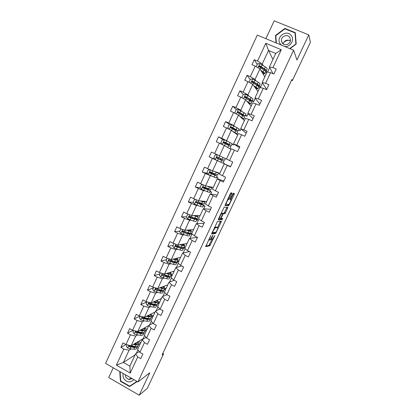<?xml version="1.0" encoding="UTF-8"?>
<svg xmlns="http://www.w3.org/2000/svg" width="416" height="416" viewBox="0 0 416 416"><rect width="100%" height="100%" fill="white"/><g stroke="black" fill="none" stroke-linecap="round" stroke-linejoin="round"><path stroke-width="0.62" d="M210.855 235.451L205.66 246.641L209.851 245.762L214.848 235.498L212.103 239.621L211.604 239.756C211.25 239.658 211.458 238.742 212.233 237.011L212.914 235.191L210.018 239.964L209.498 240.105C209.134 240.001 209.342 239.075 210.127 237.318L210.855 235.451M231.722 193.939L231.956 192.982L230.968 192.785L230.339 193.669L224.994 205.499L228.67 205.806L234.182 194.418L234.421 193.482L233.204 193.274L230.506 198.692L230.272 199.628L230.859 199.711C230.906 201.011 230.209 202.592 228.774 204.448L226.231 204.277C226.153 202.977 226.86 201.365 228.342 199.446L228.998 199.404L229.554 198.552L231.722 193.939L230.812 193.497L231.067 192.8M113.246 367.786L108.722 377.541L139.22 395.2L149.781 372.757L137.951 381.966L293.639 50.201L296.951 60.003L308.771 34.887L310.44 42.255L292.36 80.605L291.892 79.498L162.126 354.874L163.571 353.813L162.822 353.397M139.22 395.2L147.269 388.393L163.571 353.813M217.537 221.364L211.619 233.964L215.654 233.449L221.146 222.118L221.359 221.239L217.537 221.364M218.504 218.852L224.167 207.137L227.874 207.392L225.534 212.794L224.916 213.678L223.371 213.668L221.38 217.558L221.166 218.457L222.737 218.436L222.191 219.664L218.291 219.762L218.504 218.852M308.771 34.887L274.206 20.8L265.918 38.678M273.036 73.7L269.433 66.981L275.735 53.472L281.304 49.733L272.948 67.616L276.234 69.02L273.879 74.058L270.592 72.649L265.621 83.294L268.892 84.708L266.547 89.721L263.281 88.301L258.336 98.894L261.586 100.324L259.256 105.31L256.006 103.875L251.082 114.41L254.322 115.856L251.997 120.817L248.768 119.366L243.87 129.849L247.088 131.31L244.78 136.245L241.566 134.779L236.694 145.21L239.897 146.687L237.598 151.596L234.4 150.114L229.554 160.493L232.736 161.985L226.47 159.047L231.275 148.762L234.4 150.114M269.433 66.981L272.948 67.616M137.951 381.966L105.56 363.376L257.301 35.095L293.639 50.201M227.271 165.376L222.446 175.698L219.44 174.127L224.214 163.888L230.454 166.868L232.736 161.985M222.446 175.698L225.618 177.206L223.34 182.068L220.178 180.554L215.379 190.824L218.53 192.348L216.268 197.189L213.122 195.66L208.343 205.878L211.479 207.418L209.227 212.233L206.097 210.688L201.349 220.86L204.464 222.409L202.228 227.198L199.113 225.644L194.381 235.763L197.486 237.328L189.446 238.404L192.161 240.526L195.255 242.091L197.486 237.328M192.161 240.526L187.455 250.593L190.544 252.174L188.323 256.911L185.24 255.33L180.56 265.351L183.633 266.942L181.423 271.658L178.36 270.062L173.701 280.03L176.753 281.637L174.559 286.333L171.506 284.721L166.873 294.642L169.915 296.265L167.726 300.934L164.694 299.312L160.082 309.182L163.103 310.814L160.93 315.463L157.908 313.825L153.322 323.648L156.328 325.296L154.164 329.919L151.164 328.271L146.593 338.042L149.588 339.706L147.436 344.308L144.446 342.644L139.901 352.368L142.88 354.042L140.738 358.623L137.764 356.949L130.218 373.09L116.371 365.165L123.833 349.092L120.9 347.433L123.011 342.883L125.949 344.531L130.447 334.849L127.499 333.206L129.62 328.63L132.574 330.268L137.093 320.533L134.129 318.906L136.261 314.309L139.23 315.931L143.77 306.155L140.79 304.538L142.932 299.915L145.912 301.527L150.478 291.699L147.482 290.098L149.635 285.454L152.636 287.05L157.217 277.176L154.211 275.59L156.374 270.92L159.385 272.506L163.992 262.579L160.971 261.004L163.145 256.318L166.171 257.889L170.804 247.915L167.762 246.35L169.946 241.639L172.994 243.199L177.648 233.173L174.59 231.624L176.784 226.892L179.847 228.431L184.522 218.358L181.454 216.824L183.659 212.066L186.732 213.595L191.433 203.471L188.344 201.952L190.564 197.168L193.658 198.687L198.38 188.51L195.276 187.002L197.506 182.198L200.611 183.7L205.358 173.472L202.238 171.985L204.48 167.154L207.605 168.636L212.373 158.361L209.238 156.884L211.489 152.032L214.63 153.504L219.424 143.172L216.273 141.71L218.535 136.833L221.692 138.289L226.512 127.91L223.34 126.464L225.618 121.56L228.79 123.001L233.636 112.57L230.448 111.134L232.731 106.205L235.924 107.635L240.791 97.146L237.588 95.732L239.886 90.776L243.095 92.191L247.988 81.65L244.764 80.252L247.073 75.27L250.302 76.664L255.216 66.071L251.982 64.688L254.301 59.686L257.54 61.064L265.803 43.264L281.304 49.733M256.006 80.813L255.055 79.435L259.953 68.91L264.81 76.892M259.355 85.665L260.468 87.272L258.274 86.32M262.475 82.971L260.468 87.272M259.953 68.91L255.216 66.071M255.055 79.435L250.302 76.664M266.687 89.419L262.184 82.519L267.103 71.973L270.592 72.649M262.184 82.519L265.621 83.294M248.898 96.08L247.879 94.864L252.751 84.391L257.982 91.52M252.496 100.381L253.687 101.806L251.784 100.963M255.284 98.379L253.687 101.806M252.751 84.391L247.988 81.65M247.879 94.864L243.095 92.191M259.834 104.073L254.966 97.984L259.865 87.485L263.281 88.301M254.966 97.984L258.336 98.894M241.826 111.275L240.739 110.214L245.586 99.793L251.191 106.08M245.664 115.024L246.938 116.267L245.409 115.58M248.128 113.708L246.938 116.267M245.586 99.793L240.791 97.146M240.739 110.214L235.924 107.635M253.011 118.654L247.79 113.365L252.663 102.918L256.006 103.875M247.79 113.365L251.082 114.41M234.79 126.391L233.636 125.481L238.456 115.118L244.431 120.567M238.867 129.6L240.219 130.66L238.696 129.969M241.01 128.96L240.219 130.66M238.456 115.118L233.636 112.57M233.636 125.481L228.79 123.001M246.22 133.167L240.651 128.669L245.497 118.279L248.768 119.366M240.651 128.669L243.87 129.849M227.791 141.435L226.564 140.681L231.364 130.364L237.702 134.987M232.102 144.102L233.532 144.986L232.019 144.284M233.927 144.139L233.532 144.986M231.364 130.364L226.512 127.91M226.564 140.681L221.692 138.289M239.465 147.612L233.542 143.9L238.368 133.557L241.566 134.779M233.542 143.9L236.694 145.21M220.823 156.4L219.534 155.797L224.307 145.532L231.005 149.339M225.373 158.538L226.881 159.24L225.373 158.538M224.307 145.532L219.424 143.172M219.534 155.797L214.63 153.504M226.47 159.047L229.554 160.493M219.83 173.29L212.534 170.841L217.287 160.628L218.598 161.184M223.22 163.145L224.754 163.795L224.63 164.065M217.287 160.628L212.373 158.361M212.534 170.841L207.605 168.636M230.589 166.577L224.214 163.888M213.216 187.46L205.572 185.812L210.298 175.651L211.676 176.056M216.533 177.492L218.14 177.965L217.625 179.067M210.298 175.651L205.358 173.472M205.572 185.812L200.611 183.7M215.379 190.824L212.441 189.129L217.188 178.942L220.178 180.554M223.907 180.861L217.188 178.942M206.632 201.562L198.64 200.704L203.346 190.596L204.786 190.85M209.872 191.766L211.557 192.067L210.662 193.996M203.346 190.596L198.38 188.51M198.64 200.704L193.658 198.687M208.343 205.878L205.473 204.053L210.205 193.918L213.122 195.66M217.251 195.078L210.205 193.918M200.086 215.602L191.745 215.53L196.425 205.468L197.933 205.577M203.247 205.977L205.01 206.107L203.731 208.848M196.425 205.468L191.433 203.471M191.745 215.53L186.732 213.595M201.349 220.86L198.541 218.904L203.247 208.822L206.097 210.688M210.631 209.232L203.247 208.822M193.565 229.575L184.886 230.277L189.545 220.262L191.11 220.23M196.654 220.116L198.489 220.08L196.83 223.631M189.545 220.262L184.522 218.358M184.886 230.277L179.847 228.431M194.381 235.763L191.646 233.683L196.331 223.652L199.113 225.644M204.043 223.314L196.331 223.652M187.075 243.485L178.058 244.951L182.692 234.988L184.324 234.811M190.086 234.192L192 233.984L189.966 238.337M182.692 234.988L177.648 233.173M178.058 244.951L172.994 243.199M187.455 250.593L184.787 248.394L189.446 238.404M180.617 257.327L171.262 259.558L175.874 249.642L177.57 249.324M183.451 248.217L185 247.926M185.136 248.685L183.134 252.975M175.874 249.642L170.804 247.915M171.262 259.558L166.171 257.889M180.56 265.351L177.954 263.026L182.593 253.089L185.24 255.33M189.446 251.612L182.593 253.089M174.184 271.107L164.502 274.087L169.094 264.222L170.851 263.765M176.722 262.226L178.552 261.747M178.303 263.333L176.337 267.535M169.094 264.222L163.992 262.579M164.502 274.087L159.385 272.506M173.701 280.03L171.163 277.586L175.776 267.701L178.36 270.062M181.74 265.959L175.776 267.701M167.788 284.82L157.773 288.553L162.344 278.73L164.159 278.132M170.035 276.198L172.13 275.506M171.496 277.909L169.577 282.027M162.344 278.73L157.217 277.176M157.773 288.553L152.636 287.05M166.873 294.642L164.398 292.079L168.99 282.24L171.506 284.721M174.273 280.332L168.99 282.24M161.418 298.47L151.081 302.942L155.626 293.171L157.503 292.432M164.138 289.832L165.745 289.203M164.726 292.417L162.843 296.452M155.626 293.171L150.478 291.699M151.081 302.942L145.912 301.527M160.082 309.182L157.669 306.498L162.24 296.707L164.694 299.312M166.977 294.694L162.24 296.707M155.074 312.062L144.42 317.262L148.944 307.538L150.878 306.665M157.726 303.581L159.38 302.832M157.992 306.852L156.146 310.804M148.944 307.538L143.77 306.155M144.42 317.262L139.23 315.931M153.322 323.648L150.977 320.85L155.522 311.106L157.908 313.825M159.905 308.984L155.522 311.106M148.767 325.588L137.79 331.516L142.288 321.838L144.284 320.83M151.341 317.268L153.052 316.404M151.284 321.22L149.479 325.083M142.288 321.838L137.093 320.533M137.79 331.516L132.574 330.268M146.593 338.042L144.31 335.13L148.834 325.432L151.164 328.271M152.958 323.211L148.834 325.432M144.617 335.514L143.146 338.66L131.191 345.696L135.668 336.066L137.727 334.927M141.248 332.966L141.674 332.727M144.992 330.886L146.749 329.909M135.668 336.066L130.447 334.849M131.191 345.696L125.949 344.531M139.901 352.368L137.68 349.341L142.184 339.69L144.446 342.644M146.084 337.386L142.184 339.69M135.07 354.936L123.406 362.43L129.08 350.23L131.196 348.951M134.592 346.902L135.257 346.502M138.668 344.443L140.473 343.356M137.977 349.742L136.245 353.444M129.08 350.23L123.833 349.092M116.371 365.165L123.406 362.43L129.86 366.101L135.564 353.881L137.764 356.949M291.538 80.252L292.36 80.605M275.735 53.472L268.538 50.45L262.267 63.934L263.151 65.468M272.943 59.457L268.538 50.45L265.803 43.264M139.272 351.51L135.564 353.881M266.23 70.84L267.004 72.192M269.703 67.486L267.566 72.062M266.859 72.493L265.725 72.01M234.962 130.213L235.222 129.657M227.984 145.2L228.389 144.326M221.068 160.046L221.572 158.964M224.754 163.795L223.246 163.088M214.302 174.569L214.661 173.805M218.14 177.965L216.642 177.252M207.574 189.02L207.782 188.573M211.557 192.067L210.07 191.35M205.01 206.107L203.528 205.379M198.489 220.08L196.045 218.863M192 233.984L190.33 233.142M185.141 247.624L184.075 247.078M178.714 261.399L177.653 260.853M172.318 275.111L171.262 274.56M165.948 288.761L164.897 288.205M159.609 302.349L158.33 301.662M153.296 315.874L151.362 314.818M147.014 329.337L144.446 327.917M140.764 342.737L138.429 341.437M129.86 366.101L130.218 373.09M262.267 63.934L257.54 61.064M125.986 344.542L120.9 347.433M132.948 330.356L127.499 333.206M140 316.129L134.129 318.906M146.895 301.98L140.79 304.538M153.405 287.955L147.482 290.098M159.952 273.868L154.211 275.59M166.525 259.709L160.971 261.004M173.134 245.487L167.762 246.35M179.769 231.192L174.59 231.624M190.294 216.83L189.254 216.83M186.441 216.83L181.454 216.824M196.846 202.738L196.362 202.696M193.216 202.405L188.344 201.952M200.346 187.985L195.276 187.002M207.6 173.612L202.238 171.985M223.142 157.492L222.3 159.302L224.536 160.326L225.373 158.532L211.489 152.032M215.046 159.364L209.238 156.884M223.512 139.864L218.535 136.833M229.856 124.81L225.618 121.56M236.408 109.678L232.731 106.205M245.773 97.526L245.144 96.803M243.209 94.588L239.886 90.776M252.34 82.519L251.924 81.947M250.193 79.56L247.073 75.27M257.202 64.459L254.301 59.686M119.746 371.519L120.422 381.238L129.615 386.547L137.223 381.55M289.973 48.677L296.192 44.065L295.308 32.661L284.913 28.408L275.46 35.5L276.026 42.879M210.626 239.299L211.463 239.684M205.759 245.981L208.978 245.32L211.77 239.73M217.526 227.495L220.433 221.27M211.682 233.392L214.718 233.033L215.238 232.341M212.607 232.04L212.467 232.658L215.987 232.242L216.996 230.339C217.76 228.623 217.979 227.698 217.651 227.557L215.114 227.833L212.607 232.04L212.363 231.915M216.882 227.172L217.651 227.557M214.542 227.287L216.762 227.115M222.3 213.408L224.089 213.216L226.975 207.324M218.322 219.3L221.265 219.248L221.775 218.447M221.858 213.6L221.681 213.673C220.173 215.618 219.466 217.22 219.565 218.478L220.516 218.436L222.513 214.531L222.732 213.621L221.14 213.247M221.858 213.195L222.732 213.621M221.177 213.158L221.827 213.179M227.848 198.968L228.644 198.11L230.812 193.497M230.646 199.607L233.542 193.305M224.994 205.14L227.718 205.4L228.348 204.495M130.91 385.336L137.093 381.472M131.071 385.429L129.615 386.547M136.926 381.378L129.662 386.157L120.754 381.014L120.422 381.238M275.865 36.488L275.46 35.5M285.069 28.87L284.913 28.408M127.02 344.77L126.381 346.154L127.696 348.026L130.01 348.826L133.801 349.237C135.507 349.398 136.51 349.123 136.822 348.405L137.545 346.856M135.465 346.83L135.242 346.481M133.286 344.464L135.886 344.765C137.582 344.942 138.585 344.677 138.887 343.975L137.904 341.744M134.134 343.964L135.2 344.089C136.609 344.24 137.446 344.022 137.696 343.434L137.311 342.092M138.824 344.105L138.102 345.66C137.795 346.367 136.791 346.637 135.096 346.466L129.662 345.566C128.788 345.613 128.627 345.972 129.189 346.658L134.592 347.537C136.292 347.708 137.296 347.433 137.608 346.72L137.649 346.174M136.292 344.131L135.283 343.288M134.8 343.574L135.408 344.11M136.172 346.518L133.91 346.861L129.714 346.346L129.189 346.658M136.729 344.074L135.814 342.976M133.64 330.522L132.912 332.082L134.238 333.954L136.552 334.771L140.312 335.265C142.002 335.468 142.99 335.234 143.276 334.563L144.004 332.998M141.82 332.935L141.45 332.462M139.823 330.413L142.407 330.772C144.087 330.985 145.07 330.767 145.35 330.117L144.316 327.99M140.65 329.971L141.705 330.117C143.109 330.299 143.926 330.117 144.16 329.571L143.738 328.302M145.293 330.236L144.56 331.807C144.279 332.467 143.296 332.691 141.612 332.483L136.24 331.49C135.361 331.495 135.184 331.854 135.704 332.561L141.107 333.559C142.792 333.767 143.78 333.538 144.061 332.873L144.082 332.306M142.449 330.184L141.544 329.488M141.076 329.737L141.518 330.091M142.73 332.561L140.41 332.899L136.209 332.285L135.704 332.561M143.083 330.164L142.158 329.155M140.286 316.207L139.48 317.944L140.811 319.816L143.12 320.648L146.853 321.23C148.528 321.469 149.495 321.277 149.76 320.663L150.498 319.077M148.179 318.963L147.602 318.339M146.396 316.295L148.954 316.716C150.628 316.966 151.59 316.794 151.845 316.191L150.753 314.168M147.196 315.905L148.247 316.077C149.635 316.29 150.436 316.144 150.649 315.645L150.197 314.444M151.793 316.3L151.05 317.892C150.795 318.5 149.828 318.677 148.158 318.432L142.818 317.335C141.976 317.314 141.778 317.663 142.225 318.38L147.654 319.514C149.323 319.758 150.29 319.576 150.55 318.963L150.535 318.37M148.522 316.118L147.81 315.609M149.297 318.542L146.942 318.874L142.709 318.141L142.225 318.38M149.443 316.176L148.512 315.266M123.204 373.5C122.73 375.367 122.996 377.156 123.999 378.867C127.223 382.673 130.489 382.912 133.801 379.584M125.278 374.691L125.97 377.541L128.82 379.574L132.148 378.633M120.754 381.014L120.11 371.727M284.69 46.478C290.243 47.336 294.788 39.998 291.351 35.688C286.728 28.735 275.174 37.404 280.285 43.945L281.356 45.094M282.157 42.988C284.378 46.452 290.566 44.283 290.519 40.04L289.723 37.352C287.451 33.842 281.2 36.15 281.362 40.42L282.157 42.988M281.97 42.708L282.152 42.448M276.364 43.02L275.803 35.693L284.96 28.824L295.032 32.942L296.166 44.086M295.032 32.942L295.885 43.987L289.713 48.568M283.431 42.926C285.059 40.981 287.087 40.139 289.52 40.394M283.114 43.945C284.57 40.269 286.998 39.26 290.404 40.919M146.968 301.818L146.078 303.737L147.415 305.604L149.724 306.457L153.426 307.122C155.085 307.403 156.036 307.258 156.276 306.691L157.024 305.089M154.523 304.902L153.655 304.112M153 302.11L155.537 302.588C157.196 302.879 158.137 302.749 158.371 302.198L157.227 300.284M153.774 301.777L154.814 301.974C156.192 302.219 156.978 302.11 157.175 301.652L156.686 300.518M158.324 302.302L157.576 303.909C157.342 304.465 156.395 304.6 154.736 304.309L149.432 303.113C148.621 303.072 148.403 303.41 148.782 304.127L154.227 305.401C155.886 305.682 156.832 305.547 157.071 304.985L157.004 304.361M154.45 301.907L154.066 301.652M155.834 304.522L155.87 304.455C155.662 304.907 154.872 305.016 153.509 304.782L149.25 303.924L148.782 304.127M155.782 302.094L154.877 301.298M153.686 287.357L152.708 289.463L154.05 291.325L160.03 292.947C161.673 293.27 162.604 293.171 162.822 292.656L163.576 291.034M160.831 290.742L159.541 289.749M159.635 287.856L162.152 288.392C163.795 288.725 164.72 288.642 164.928 288.142L163.727 286.333M160.384 287.581L161.418 287.799C162.786 288.075 163.556 288.007 163.727 287.591L163.202 286.53M164.882 288.231L164.128 289.858C163.914 290.363 162.989 290.451 161.346 290.124L156.078 288.818C155.293 288.761 155.064 289.084 155.381 289.801L160.836 291.216C162.479 291.543 163.41 291.45 163.623 290.94L163.488 290.274M162.443 290.295L162.422 290.389C162.245 290.815 161.47 290.893 160.103 290.618L155.381 289.801M162.074 287.914L161.247 287.258M160.43 272.828L159.37 275.122L160.716 276.978L166.665 278.71C168.298 279.068 169.208 279.016 169.4 278.548L170.165 276.91M167.05 276.463L165.188 275.215M166.301 273.536L168.797 274.128C170.425 274.498 171.33 274.461 171.517 274.014L170.264 272.314M167.029 273.312L168.054 273.556C169.406 273.868 170.16 273.837 170.31 273.463L169.754 272.47M171.475 274.097L170.711 275.74C170.524 276.193 169.619 276.234 167.986 275.87L162.755 274.456C162.001 274.383 161.756 274.695 162.022 275.402L167.476 276.968C169.104 277.332 170.014 277.285 170.201 276.827L169.972 276.11M169.005 276.063L169 276.276C168.844 276.656 168.09 276.697 166.733 276.39L162.022 275.402M168.272 273.603L167.606 273.13M167.211 258.227L166.062 260.707L167.419 262.564L173.332 264.394C174.949 264.794 175.843 264.789 176.01 264.378L176.779 262.725M173.098 262.018L170.513 260.442M172.999 259.142L175.474 259.797C177.091 260.208 177.975 260.218 178.131 259.823L176.826 258.232M173.701 258.976L174.715 259.246C176.062 259.589 176.8 259.594 176.93 259.267L176.337 258.346M178.1 259.896L177.325 261.555C177.164 261.955 176.275 261.95 174.663 261.544L169.463 260.026C168.74 259.938 168.485 260.239 168.693 260.936L174.148 262.647C175.765 263.052 176.654 263.052 176.816 262.647L176.441 261.851M175.531 261.742L175.614 262.096C175.474 262.434 174.736 262.428 173.389 262.096L168.693 260.936M174.268 259.126L173.945 258.918M174.028 243.558L172.791 246.22L174.153 248.071L180.034 250.016C181.636 250.458 182.51 250.5 182.65 250.141L183.43 248.466M178.844 247.374L175.921 245.539M179.733 244.681L182.187 245.393C183.784 245.846 184.652 245.903 184.787 245.56L183.42 244.078M180.409 244.572L181.418 244.863C182.744 245.242 183.466 245.289 183.581 245.003L182.946 244.156M184.756 245.622L183.971 247.302C183.836 247.65 182.967 247.598 181.366 247.151L176.207 245.523L175.406 246.402L180.851 248.258C182.452 248.706 183.321 248.752 183.461 248.399L182.858 247.489M181.99 247.317L182.255 247.842C182.14 248.139 181.412 248.097 180.081 247.728L175.406 246.402M181.007 228.857L179.551 231.665L180.918 233.516L186.763 235.565C188.354 236.049 189.207 236.137 189.322 235.83L190.112 234.14M184.163 232.461L182.468 231.384M186.498 230.147L188.932 230.922C190.512 231.416 191.36 231.52 191.469 231.234L190.05 229.861M187.148 230.095L190.258 230.672L189.592 229.897M191.443 231.286L190.653 232.981C190.544 233.272 189.691 233.178 188.105 232.684L182.983 230.953L182.161 231.795L187.59 233.802C189.176 234.286 190.024 234.385 190.138 234.083L189.134 232.976M188.271 232.736L188.932 233.527L186.805 233.288L182.161 231.795M188.318 214.209L187.652 214.219L186.342 217.038L187.684 218.837L193.528 221.047C195.104 221.567 195.936 221.707 196.03 221.458L196.825 219.742M189.42 217.438L188.989 217.121M193.294 215.54L198.182 216.835L196.706 215.571M193.918 215.55L196.971 216.273L196.269 215.571M198.162 216.876L197.366 218.592L194.88 218.15L189.79 216.31L188.947 217.121L190.845 218.078L196.846 219.7L195.047 218.208M194.137 217.896L195.634 219.138L188.947 217.121M195.619 199.482L194.485 199.503L193.17 202.342L194.553 204.183L200.33 206.456L202.764 207.007L203.575 205.28M200.127 200.866L204.932 202.363L203.398 201.219M200.725 200.928L203.72 201.802L202.977 201.172M204.916 202.394L204.11 204.131L196.633 201.594L195.775 202.379L201.162 204.672L203.59 205.244L199.888 202.878M199.098 203.741L199.519 202.831L202.374 204.682L195.775 202.379M199.519 202.831L198.936 202.524M202.909 184.678L201.349 184.72L200.028 187.569L201.422 189.41L209.534 192.494L210.35 190.741M206.991 186.118L211.713 187.824L210.116 186.794M207.563 186.243L210.496 187.257L209.716 186.706M211.702 187.845L210.886 189.597L203.507 186.8L202.639 187.564L210.361 190.72L204.136 187.216M205.93 189.056L206.222 188.427L209.149 190.154L203.341 188.011L202.966 187.626L203.174 186.94M204.422 187.21L204.162 187.158M206.222 188.427L203.258 186.883M209.898 172.318L210.387 171.985M211.578 172.468L211.266 172.905L210.772 172.791L217.168 176.124L214.864 175.261L214.027 177.06L216.341 177.908L217.162 176.14M210.194 169.796L208.25 169.863L206.924 172.728L208.322 174.559L214.027 177.06M213.892 171.298L218.525 173.217L216.871 172.297M214.438 171.48L216.492 172.172M212.8 174.304L212.961 173.961L215.951 175.557L210.231 173.191L209.851 172.775L210.106 172.084M212.961 173.961L209.856 172.411M218.52 173.228L217.693 175.001L210.418 171.938L209.534 172.676L209.888 173.087L214.864 175.261M218.452 157.513L217.958 158.522L216.819 157.981L217.277 157.087M217.958 158.522L224.011 161.46L221.77 160.441L220.927 162.25L223.174 163.249L224.011 161.46M217.49 154.84L215.186 154.929L213.85 157.81L215.259 159.64L220.927 162.25M219.7 159.479L222.789 160.888L217.157 158.298L216.772 157.851L217.11 157.139M219.726 159.422L216.871 158.07M222.3 159.302L217.365 157.004L216.471 157.721L221.77 160.441M223.829 143.088L223.85 142.34M222.082 144.456L220.813 142.818L222.154 139.927L224.468 139.823L230.09 142.589L229.242 144.404L231.416 145.584L224.76 142.719L225.15 142.958L224.957 143.702M226.054 146.526L227.942 147.597M225.55 146.24L228.29 147.794M230.09 142.589L232.253 143.78L231.416 145.574M229.242 144.404L224.344 141.996L223.439 142.693L230.885 146.718L230.048 148.512M223.907 142.277L227.053 143.681L227.172 143.426M223.439 142.693L223.725 142.86L224.65 142.178L230.188 145.007L227.053 143.681M233.017 131.57L235.721 133.141L234.801 132.87M232.544 131.222L236.948 133.718L235.134 133.115M228.857 129.095L227.812 127.748L229.159 124.847L231.483 124.727L239.169 128.96L238.332 130.749M231.613 128.138L238.321 130.77L231.358 126.911L230.448 127.587L237.791 131.908L236.954 133.697M231.592 128.185L231.925 128.612M230.708 127.65L233.891 128.996L234.146 128.45M230.448 127.587L230.719 127.79L231.65 127.13L237.099 130.192L233.891 128.996M240.016 116.537L242.658 118.264L241.696 118.071M239.569 116.126L243.885 118.841L242.013 118.357M235.643 113.625L234.842 112.611L236.2 109.689L238.534 109.559L246.116 114.062L245.284 115.846M240.027 114.062L245.268 115.877L238.404 111.748L237.489 112.414L244.733 117.026L243.901 118.815M239.101 113.542L240.76 114.239L241.15 113.396M237.489 112.414L237.744 112.648L238.68 112.008L239.054 112.211L244.041 115.3L240.76 114.239M247.052 101.431L249.626 103.314L248.628 103.204M246.631 100.958L250.858 103.896L248.919 103.532M242.429 98.051L241.909 97.391L243.272 94.458L245.622 94.312L251.129 97.432L253.1 99.091L252.268 100.875M249.454 100.282L252.247 100.916L250.266 99.278L245.487 96.512L244.566 97.162L251.706 102.071L250.874 103.854M244.566 97.162L244.806 97.432L245.747 96.814L249.366 98.972L251.014 100.334L248.607 99.772M254.119 86.252L256.63 88.291L255.59 88.26M253.724 85.717L255.939 87.11C257.369 88.026 258.008 88.613 257.863 88.873L255.866 88.634M249.194 82.347L250.38 79.149L252.741 78.988L258.211 82.233C259.636 83.158 260.27 83.762 260.114 84.042L259.282 85.826M253.526 81.947L252.216 81.541M249.012 82.098L249.22 82.358M257.53 85.743L259.256 85.883C259.412 85.608 258.773 85.01 257.348 84.084L252.611 81.198L251.685 81.838L256.802 85.259C258.232 86.174 258.872 86.772 258.716 87.038L257.884 88.821M251.685 81.838L251.909 82.144L252.85 81.536L256.433 83.803L258.024 85.296L256.75 85.223M261.222 70.996L262.116 71.594C263.297 72.389 263.812 72.925 263.666 73.195L262.59 73.242M260.858 70.392L263.042 71.859C264.456 72.816 265.08 73.46 264.904 73.778L262.844 73.663M256.183 66.654L257.525 63.762L259.901 63.591L265.33 66.955C266.739 67.928 267.353 68.583 267.166 68.926L266.334 70.704M262.08 67.574L259.059 66.607M265.075 70.866L266.302 70.772C266.484 70.439 265.871 69.784 264.462 68.817L259.766 65.811L258.835 66.435L263.91 69.997C265.325 70.959 265.944 71.609 265.762 71.937L264.93 73.715M258.835 66.435L259.043 66.778L259.99 66.186L263.531 68.557C264.706 69.363 265.221 69.904 265.07 70.184L264.358 70.304M208.702 239.704L209.352 240.027M209.565 244.421L210.439 244.863M208.926 245.346L209.804 245.788M220.262 221.681L221.146 222.118M215.686 232.289L216.232 232.565M214.718 233.033L215.602 233.475M212.103 232.476L212.436 232.643M214.51 227.349L215.311 227.744M226.762 207.865L227.651 208.296M224.645 212.358L225.534 212.794M224.026 213.242L224.916 213.678M222.534 213.2L223.434 213.637M220.704 218.228L221.135 218.442M221.265 219.248L222.149 219.684M228.644 198.11L229.554 198.552M228.015 198.994L228.925 199.43M227.817 199.03L228.535 199.378M225.514 203.928L226.164 204.246M230.246 199.415L230.859 199.711M233.293 193.986L234.182 194.418M228.332 204.526L229.221 204.958M227.718 205.4L228.608 205.832M128.955 345.202L127.66 347.979M134.592 347.537L133.801 349.237M135.886 344.765L135.096 346.466M130.806 347.116L130.01 348.826M131.57 345.472L131.31 346.034M135.564 330.98L134.202 333.908M141.107 333.559L140.312 335.265M142.407 330.772L141.612 332.483M137.348 333.055L136.552 334.771M138.159 331.313L137.852 331.968M136.245 332.301L135.736 332.576M142.204 316.696L140.774 319.769M147.654 319.514L146.853 321.23M148.954 316.716L148.158 318.432M143.92 318.926L143.12 320.648M144.778 317.086L144.43 317.834M142.808 318.183L142.314 318.427M282.105 42.916L282.225 42.645M148.876 302.338L147.378 305.557M154.227 305.401L153.426 307.122M155.537 302.588L154.736 304.309M150.53 304.725L149.724 306.457M151.429 302.791L151.039 303.633M149.406 303.997L148.923 304.21M155.584 287.914L154.014 291.278M160.836 291.216L160.03 292.947M162.152 288.392L161.346 290.124M157.165 290.462L156.354 292.198M158.111 288.423L157.68 289.359M156.031 289.744L155.563 289.921M162.318 273.416L160.685 276.931M167.476 276.968L166.665 278.71M168.797 274.128L167.986 275.87M163.836 276.125L163.02 277.872M164.83 273.988L164.351 275.018M162.692 275.423L162.24 275.564M169.094 258.846L167.388 262.517M174.148 262.647L173.332 264.394M172.224 261.466L172.453 260.972M175.474 259.797L174.663 261.544M170.539 261.716L169.723 263.474M171.579 259.48L171.054 260.608M169.385 261.035L168.948 261.139M175.895 244.202L174.117 248.024M180.851 248.258L180.034 250.016M178.797 247.343L179.176 246.522M177.174 246.402L177.367 245.991M182.187 245.393L181.366 247.151M177.273 247.239L176.452 249.007M178.36 244.904L177.793 246.126M176.108 246.574L175.687 246.641M182.733 229.492L180.887 233.47M187.59 233.802L186.763 235.565M185.526 232.887L185.936 232.003M183.763 232.237L184.142 231.426M188.932 230.922L188.105 232.684M184.044 232.695L183.217 234.468M185.177 230.251L184.564 231.572M182.868 232.04L182.458 232.076M189.608 214.703L187.684 218.837M194.355 219.274L193.528 221.047M192.296 218.348L192.728 217.417M190.507 217.74L190.944 216.793M195.707 216.377L194.88 218.15M190.845 218.078L190.013 219.861M192.026 215.53L191.365 216.949M189.66 217.438L189.264 217.438M196.513 199.846L194.522 204.136M201.162 204.672L200.33 206.456M197.324 203.086L197.787 202.093M202.514 201.765L201.682 203.549M197.678 203.388L196.841 205.176M198.91 200.736L198.203 202.254M196.482 202.758L196.108 202.727M203.455 184.912L201.386 189.363M207.995 190.003L207.163 191.792M206.513 188.063L206.357 188.401M204.178 188.354L204.537 187.574M209.357 187.08L208.525 188.869M204.547 188.625L203.705 190.424M205.826 185.869L205.078 187.486M207.412 188.427L207.22 188.838M203.341 188.011L202.977 187.944M211.214 172.916L210.059 172.364M210.428 169.9L208.286 174.512M213.403 173.259L213.075 173.966M211.063 173.555L211.26 173.129M216.232 172.323L215.394 174.122M211.448 173.789L210.605 175.599M212.779 170.924L211.978 172.645M214.297 173.649L213.949 174.392M210.231 173.191L209.888 173.087M217.906 158.532L216.845 158.033M217.428 154.84L215.223 159.593M220.329 158.387L219.83 159.458M218.384 158.881L217.537 160.701M219.768 155.906L218.92 157.732M221.213 158.792L220.709 159.874M217.157 158.298L216.83 158.158M224.411 139.823L222.227 144.529M228.706 145.553L227.859 147.373M227.136 143.759L226.751 144.586M225.321 142.896L225.467 142.579M225.358 143.894L224.536 145.662M226.746 140.91L225.893 142.74M228.025 144.165L227.625 145.023M224.65 142.178L224.344 141.996M225.15 142.958L223.98 142.418M231.426 124.732L229.294 129.314M235.68 130.593L234.827 132.418M233.958 129.111L233.745 129.568M232.144 128.232L232.461 127.556M237.068 127.608L236.215 129.438M232.362 128.84L231.582 130.52M233.756 125.84L232.903 127.681M234.853 129.501L234.608 130.026M231.65 127.13L231.358 126.911M231.91 128.424L230.745 127.894M238.477 109.559L236.402 114.026M242.684 115.554L241.826 117.39M239.002 113.49L239.486 112.45M244.078 112.559L243.225 114.395M239.403 113.708L238.659 115.3M240.802 110.692L239.944 112.538M238.68 112.008L238.404 111.748M245.56 94.318L243.542 98.665M249.725 100.443L248.867 102.289M246.08 98.27L246.542 97.276M247.733 99.252L248.196 98.264M251.129 97.432L250.266 99.278M246.475 98.498L245.778 100.001M247.889 95.467L247.021 97.328M245.747 96.814L245.487 96.512M252.684 78.993L250.718 83.221M256.802 85.259L255.939 87.11M253.193 82.976L253.64 82.02M254.831 84.006L255.273 83.065M258.211 82.233L257.348 84.084M253.588 83.216L252.928 84.63M255.003 80.168L254.134 82.035M252.85 81.536L252.611 81.198M259.839 63.596L257.93 67.699M263.91 69.997L263.042 71.859M260.343 67.605L260.608 67.033M261.966 68.682L262.387 67.782M265.33 66.955L264.462 68.817M260.733 67.855L260.12 69.181M262.158 64.792L261.284 66.669M259.99 66.186L259.766 65.811M208.978 245.32L209.851 245.762M214.77 233.007L215.654 233.449M214.443 227.495L215.114 227.833M224.089 213.216L224.978 213.652M222.472 213.226L223.371 213.668M221.307 219.227L222.191 219.664M221.078 213.377L221.681 213.673M228.088 198.968L228.998 199.404M227.755 199.165L228.342 199.446M227.781 205.374L228.67 205.806M130.998 377.978L128.82 379.574M282.032 42.806L282.173 42.51M282.537 43.451L281.362 40.42M202.966 187.626L202.639 187.564M211.266 172.905L210.111 172.354M209.851 172.775L209.534 172.676M216.772 157.851L216.471 157.721"/></g></svg>
